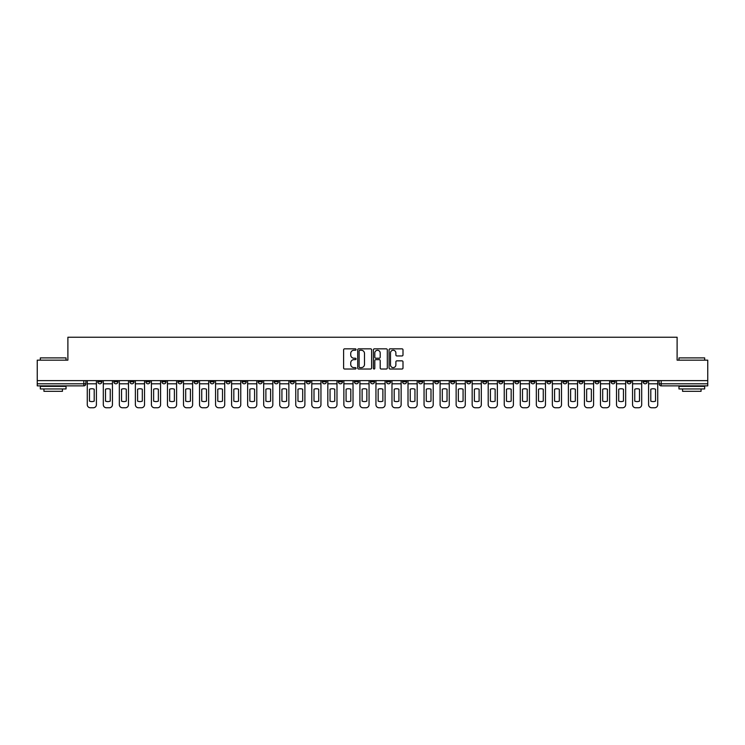 <?xml version="1.0" encoding="UTF-8"?>
<svg xmlns="http://www.w3.org/2000/svg" width="745" height="745" viewBox="0 0 745 745"><rect width="100%" height="100%" fill="white"/><g stroke="black" fill="none" stroke-linecap="round" stroke-linejoin="round"><path stroke-width="1.12" d="M356.054 349.545A0.708 0.708 0 0 0 355.346 348.837L344.628 348.837A1.006 1.006 0 0 0 343.613 349.852L343.613 368.011A1.006 1.006 0 0 0 344.628 369.017L355.346 369.017A0.708 0.708 0 0 0 356.054 368.319A0.708 0.708 0 0 0 355.346 367.611L353.959 367.611A3.231 3.231 0 0 1 350.727 364.38L350.727 362.862A3.231 3.231 0 0 1 353.959 359.639L355.346 359.639A0.708 0.708 0 0 0 356.054 358.932A0.708 0.708 0 0 0 355.346 358.224L353.959 358.224A3.231 3.231 0 0 1 350.727 354.993L350.727 353.484A3.231 3.231 0 0 1 353.959 350.252L355.346 350.252A0.708 0.708 0 0 0 356.054 349.545M627.048 380.621L627.048 381.757L631.164 381.757A2.058 2.058 0 0 1 629.106 383.805A2.058 2.058 0 0 1 627.048 381.757L627.048 380.621M530.822 380.621L530.822 381.757L534.938 381.757A2.058 2.058 0 0 1 532.88 383.805A2.058 2.058 0 0 1 530.822 381.757L530.822 380.621M514.786 380.621L514.786 381.757L518.893 381.757A2.058 2.058 0 0 1 516.844 383.805A2.058 2.058 0 0 1 514.786 381.757L514.786 380.621M418.56 380.621L418.56 381.757L422.666 381.757A2.058 2.058 0 0 1 420.618 383.805A2.058 2.058 0 0 1 418.56 381.757L418.56 380.621M402.524 380.621L402.524 381.757L406.63 381.757A2.058 2.058 0 0 1 404.572 383.805A2.058 2.058 0 0 1 402.524 381.757L402.524 380.621M386.478 380.621L386.478 381.757L390.594 381.757A2.058 2.058 0 0 1 388.536 383.805A2.058 2.058 0 0 1 386.478 381.757L386.478 380.621M354.406 380.621L354.406 381.757L358.522 381.757A2.058 2.058 0 0 1 356.464 383.805A2.058 2.058 0 0 1 354.406 381.757L354.406 380.621M322.334 381.757L322.334 380.621L322.334 381.757A2.058 2.058 0 0 0 324.382 383.805A2.058 2.058 0 0 1 322.334 381.757L326.44 381.757A2.058 2.058 0 0 1 324.382 383.805A2.058 2.058 0 0 0 326.44 381.757L326.44 380.621L326.44 381.757M306.297 381.757L306.297 380.621L306.297 381.757A2.058 2.058 0 0 0 308.346 383.805A2.058 2.058 0 0 1 306.297 381.757L310.404 381.757A2.058 2.058 0 0 1 308.346 383.805M290.252 381.757L290.252 380.621L290.252 381.757A2.058 2.058 0 0 0 292.31 383.805A2.058 2.058 0 0 1 290.252 381.757L294.368 381.757A2.058 2.058 0 0 1 292.31 383.805A2.058 2.058 0 0 0 294.368 381.757L294.368 380.621L294.368 381.757M274.216 380.621L274.216 381.757L278.332 381.757A2.058 2.058 0 0 1 276.274 383.805A2.058 2.058 0 0 1 274.216 381.757L274.216 380.621M258.18 380.621L258.18 381.757L262.296 381.757A2.058 2.058 0 0 1 260.238 383.805A2.058 2.058 0 0 1 258.18 381.757L258.18 380.621M242.144 380.621L242.144 381.757L246.25 381.757A2.058 2.058 0 0 1 244.202 383.805A2.058 2.058 0 0 1 242.144 381.757L242.144 380.621M226.108 381.757L226.108 380.621L226.108 381.757A2.058 2.058 0 0 0 228.156 383.805A2.058 2.058 0 0 1 226.108 381.757L230.214 381.757A2.058 2.058 0 0 1 228.156 383.805M194.026 381.757L194.026 380.621L194.026 381.757A2.058 2.058 0 0 0 196.084 383.805A2.058 2.058 0 0 1 194.026 381.757L198.142 381.757A2.058 2.058 0 0 1 196.084 383.805A2.058 2.058 0 0 0 198.142 381.757L198.142 380.621L198.142 381.757M177.99 381.757L177.99 380.621L177.99 381.757A2.058 2.058 0 0 0 180.048 383.805A2.058 2.058 0 0 1 177.99 381.757L182.106 381.757A2.058 2.058 0 0 1 180.048 383.805A2.058 2.058 0 0 0 182.106 381.757L182.106 380.621L182.106 381.757M161.954 381.757L161.954 380.621L161.954 381.757A2.058 2.058 0 0 0 164.012 383.805A2.058 2.058 0 0 1 161.954 381.757L166.07 381.757A2.058 2.058 0 0 1 164.012 383.805A2.058 2.058 0 0 0 166.07 381.757L166.07 380.621L166.07 381.757M145.918 381.757L145.918 380.621L145.918 381.757A2.058 2.058 0 0 0 147.976 383.805A2.058 2.058 0 0 1 145.918 381.757L150.024 381.757A2.058 2.058 0 0 1 147.976 383.805M129.881 381.757L129.881 380.621L129.881 381.757A2.058 2.058 0 0 0 131.93 383.805A2.058 2.058 0 0 1 129.881 381.757L133.988 381.757A2.058 2.058 0 0 1 131.93 383.805A2.058 2.058 0 0 0 133.988 381.757L133.988 380.621L133.988 381.757M113.836 381.757L113.836 380.621L113.836 381.757A2.058 2.058 0 0 0 115.894 383.805A2.058 2.058 0 0 1 113.836 381.757L117.952 381.757A2.058 2.058 0 0 1 115.894 383.805A2.058 2.058 0 0 0 117.952 381.757L117.952 380.621L117.952 381.757M401.993 355.952A1.006 1.006 0 0 0 402.998 354.946L402.998 349.852A1.006 1.006 0 0 0 401.993 348.837L390.082 348.837A1.006 1.006 0 0 0 389.076 349.852L389.076 368.011A1.006 1.006 0 0 0 390.082 369.017L401.993 369.017A1.006 1.006 0 0 0 402.998 368.011L402.998 361.856A1.006 1.006 0 0 0 401.993 360.85L396.899 360.85A1.006 1.006 0 0 0 395.884 361.856L395.884 364.91A2.701 2.701 0 0 1 393.183 367.611A2.701 2.701 0 0 1 390.492 364.91L390.492 352.953A2.701 2.701 0 0 1 393.183 350.252A2.701 2.701 0 0 1 395.884 352.953L395.884 354.946A1.006 1.006 0 0 0 396.899 355.952L401.993 355.952M37.25 380.621L37.25 360.161L67.888 360.161L67.888 337.234L677.112 337.234L677.112 360.161L707.75 360.161L707.75 380.621L37.25 380.621L37.25 383.805L85.88 383.805L85.88 380.621L85.88 383.805A2.058 2.058 0 0 1 83.822 385.863L37.25 385.863L37.25 383.805M371.615 349.852A1.006 1.006 0 0 0 370.61 348.837L358.699 348.837A1.006 1.006 0 0 0 357.693 349.852L357.693 368.011A1.006 1.006 0 0 0 358.699 369.017L370.61 369.017A1.006 1.006 0 0 0 371.615 368.011L371.615 349.852M374.39 348.837L386.301 348.837A1.006 1.006 0 0 1 387.307 349.852L387.307 368.011A1.006 1.006 0 0 1 386.301 369.017L381.207 369.017A1.006 1.006 0 0 1 380.192 368.011L380.192 360.645A1.006 1.006 0 0 0 379.186 359.639L375.806 359.639A1.006 1.006 0 0 0 374.8 360.645L374.8 368.319A0.708 0.708 0 0 1 374.092 369.017A0.708 0.708 0 0 1 373.385 368.319L373.385 349.852A1.006 1.006 0 0 1 374.39 348.837M659.12 380.621L659.12 383.805L707.75 383.805L707.75 385.863L661.178 385.863A2.058 2.058 0 0 1 659.12 383.805A2.058 2.058 0 0 0 661.178 385.863L661.178 380.621M707.75 380.621L707.75 383.805M647.2 380.621L647.2 381.757A2.058 2.058 0 0 1 645.142 383.805A2.058 2.058 0 0 1 643.084 381.757L647.2 381.757M643.084 380.621L643.084 381.757M631.164 380.621L631.164 381.757A2.058 2.058 0 0 1 629.106 383.805M615.119 380.621L615.119 381.757A2.058 2.058 0 0 1 613.07 383.805A2.058 2.058 0 0 1 611.012 381.757L615.119 381.757M611.012 380.621L611.012 381.757M599.082 380.621L599.082 381.757A2.058 2.058 0 0 1 597.024 383.805A2.058 2.058 0 0 1 594.976 381.757L599.082 381.757M594.976 380.621L594.976 381.757M583.046 380.621L583.046 381.757A2.058 2.058 0 0 1 580.988 383.805A2.058 2.058 0 0 1 578.93 381.757A2.058 2.058 0 0 0 580.988 383.805M578.93 380.621L578.93 381.757L583.046 381.757M567.01 380.621L567.01 381.757A2.058 2.058 0 0 1 564.952 383.805A2.058 2.058 0 0 1 562.894 381.757L567.01 381.757M562.894 380.621L562.894 381.757M550.974 380.621L550.974 381.757A2.058 2.058 0 0 1 548.916 383.805A2.058 2.058 0 0 1 546.858 381.757L550.974 381.757M546.858 380.621L546.858 381.757M534.938 380.621L534.938 381.757M518.893 380.621L518.893 381.757L518.893 380.621M502.856 380.621L502.856 381.757A2.058 2.058 0 0 1 500.798 383.805A2.058 2.058 0 0 1 498.75 381.757L502.856 381.757M498.75 380.621L498.75 381.757M486.82 380.621L486.82 381.757A2.058 2.058 0 0 1 484.762 383.805A2.058 2.058 0 0 1 482.704 381.757L486.82 381.757M482.704 380.621L482.704 381.757M470.784 380.621L470.784 381.757A2.058 2.058 0 0 1 468.726 383.805A2.058 2.058 0 0 1 466.668 381.757L470.784 381.757M466.668 380.621L466.668 381.757M454.748 380.621L454.748 381.757A2.058 2.058 0 0 1 452.69 383.805A2.058 2.058 0 0 1 450.632 381.757L454.748 381.757M450.632 380.621L450.632 381.757M438.703 380.621L438.703 381.757A2.058 2.058 0 0 1 436.654 383.805A2.058 2.058 0 0 1 434.596 381.757L438.703 381.757M434.596 380.621L434.596 381.757M422.666 380.621L422.666 381.757A2.058 2.058 0 0 1 420.618 383.805M406.63 380.621L406.63 381.757M390.594 381.757L390.594 380.621L390.594 381.757A2.058 2.058 0 0 1 388.536 383.805M374.558 380.621L374.558 381.757A2.058 2.058 0 0 1 372.5 383.805A2.058 2.058 0 0 1 370.442 381.757A2.058 2.058 0 0 0 372.5 383.805A2.058 2.058 0 0 0 374.558 381.757L370.442 381.757L370.442 380.621M358.522 381.757L358.522 380.621L358.522 381.757A2.058 2.058 0 0 1 356.464 383.805M342.476 380.621L342.476 381.757A2.058 2.058 0 0 1 340.428 383.805A2.058 2.058 0 0 1 338.37 381.757A2.058 2.058 0 0 0 340.428 383.805M338.37 380.621L338.37 381.757L342.476 381.757M310.404 380.621L310.404 381.757L310.404 380.621M278.332 381.757L278.332 380.621L278.332 381.757A2.058 2.058 0 0 1 276.274 383.805M262.296 381.757L262.296 380.621L262.296 381.757A2.058 2.058 0 0 1 260.238 383.805M246.25 381.757L246.25 380.621L246.25 381.757A2.058 2.058 0 0 1 244.202 383.805M230.214 380.621L230.214 381.757L230.214 380.621M214.178 381.757L214.178 380.621L214.178 381.757A2.058 2.058 0 0 1 212.12 383.805A2.058 2.058 0 0 1 210.062 381.757L214.178 381.757A2.058 2.058 0 0 1 212.12 383.805M210.062 380.621L210.062 381.757M150.024 380.621L150.024 381.757L150.024 380.621M101.916 380.621L101.916 381.757A2.058 2.058 0 0 1 99.858 383.805A2.058 2.058 0 0 1 97.8 381.757A2.058 2.058 0 0 0 99.858 383.805A2.058 2.058 0 0 0 101.916 381.757L101.916 380.621M97.8 380.621L97.8 381.757L101.916 381.757M83.822 380.621L83.822 385.863A2.058 2.058 0 0 0 85.88 383.805M359.807 350.252A0.708 0.708 0 0 0 359.109 350.96L359.109 366.903A0.708 0.708 0 0 0 359.807 367.611L361.269 367.611A3.231 3.231 0 0 0 364.501 364.38L364.501 353.484A3.231 3.231 0 0 0 361.269 350.252L359.807 350.252M380.192 353A2.701 2.701 0 0 0 377.492 350.299A2.701 2.701 0 0 0 374.8 353L374.8 357.218A1.006 1.006 0 0 0 375.806 358.224L379.186 358.224A1.006 1.006 0 0 0 380.192 357.218L380.192 353M87.267 383.805L87.267 404.675A3.082 3.082 149.7 0 0 90.35 407.766L93.33 407.766A3.082 3.082 -30.3 0 0 96.412 404.675L96.412 383.805L87.267 383.805L87.267 380.621M96.412 383.805L96.412 380.621M94.205 401.136L94.205 389.197A6.37 6.37 149.7 0 0 89.475 389.197L89.475 401.136A6.37 6.37 -30.3 0 0 94.205 401.136M103.304 383.805L103.304 404.675A3.082 3.082 149.7 0 0 106.386 407.766L109.366 407.766A3.082 3.082 -30.3 0 0 112.448 404.675L112.448 383.805L103.304 383.805L103.304 380.621M112.448 383.805L112.448 380.621M110.241 401.136L110.241 389.197A6.37 6.37 149.7 0 0 105.511 389.197L105.511 401.136A6.37 6.37 -30.3 0 0 110.241 401.136M119.34 383.805L119.34 404.675A3.082 3.082 149.7 0 0 122.422 407.766L125.402 407.766A3.082 3.082 -30.3 0 0 128.494 404.675L128.494 383.805L119.34 383.805L119.34 380.621M128.494 383.805L128.494 380.621M126.278 401.136L126.278 389.197A6.37 6.37 149.7 0 0 121.547 389.197L121.547 401.136A6.37 6.37 -30.3 0 0 126.278 401.136M135.376 383.805L135.376 404.675A3.082 3.082 149.7 0 0 138.458 407.766L141.448 407.766A3.082 3.082 -30.3 0 0 144.53 404.675L144.53 383.805L135.376 383.805L135.376 380.621M144.53 383.805L144.53 380.621M142.314 401.136L142.314 389.197A6.37 6.37 149.7 0 0 137.592 389.197L137.592 401.136A6.37 6.37 -30.3 0 0 142.314 401.136M151.412 383.805L151.412 404.675A3.082 3.082 149.7 0 0 154.504 407.766L157.484 407.766A3.082 3.082 -30.3 0 0 160.566 404.675L160.566 383.805L151.412 383.805L151.412 380.621M160.566 383.805L160.566 380.621M158.359 401.136L158.359 389.197A6.37 6.37 149.7 0 0 153.628 389.197L153.628 401.136A6.37 6.37 -30.3 0 0 158.359 401.136M167.457 383.805L167.457 404.675A3.082 3.082 149.7 0 0 170.54 407.766L173.52 407.766A3.082 3.082 -30.3 0 0 176.602 404.675L176.602 383.805L167.457 383.805L167.457 380.621M176.602 383.805L176.602 380.621M174.395 401.136L174.395 389.197A6.37 6.37 149.7 0 0 169.664 389.197L169.664 401.136A6.37 6.37 -30.3 0 0 174.395 401.136M40.332 357.898L66.035 357.898L40.332 357.898L40.332 360.161M66.035 388.946L40.332 388.946L40.332 386.376L66.035 386.376L66.035 388.946M62.44 388.946L62.44 391.311L43.936 391.311L43.936 388.946M678.965 357.898L704.668 357.898L678.965 357.898L678.965 360.161M704.668 388.946L678.965 388.946L678.965 386.376L704.668 386.376L704.668 388.946M701.064 388.946L701.064 391.311L682.56 391.311L682.56 388.946M183.493 383.805L183.493 404.675A3.082 3.082 149.7 0 0 186.576 407.766L189.556 407.766A3.082 3.082 -30.3 0 0 192.638 404.675L192.638 383.805L183.493 383.805L183.493 380.621M192.638 383.805L192.638 380.621M190.431 401.136L190.431 389.197A6.37 6.37 149.7 0 0 185.701 389.197L185.701 401.136A6.37 6.37 -30.3 0 0 190.431 401.136M199.53 383.805L199.53 404.675A3.082 3.082 149.7 0 0 202.612 407.766L205.592 407.766A3.082 3.082 -30.3 0 0 208.675 404.675L208.675 383.805L199.53 383.805L199.53 380.621M208.675 383.805L208.675 380.621M206.467 401.136L206.467 389.197A6.37 6.37 149.7 0 0 201.737 389.197L201.737 401.136A6.37 6.37 -30.3 0 0 206.467 401.136M215.566 383.805L215.566 404.675A3.082 3.082 149.7 0 0 218.648 407.766L221.628 407.766A3.082 3.082 -30.3 0 0 224.72 404.675L224.72 383.805L215.566 383.805L215.566 380.621M224.72 383.805L224.72 380.621M222.504 401.136L222.504 389.197A6.37 6.37 149.7 0 0 217.773 389.197L217.773 401.136A6.37 6.37 -30.3 0 0 222.504 401.136M231.602 383.805L231.602 404.675A3.082 3.082 149.7 0 0 234.684 407.766L237.674 407.766A3.082 3.082 -30.3 0 0 240.756 404.675L240.756 383.805L231.602 383.805L231.602 380.621M240.756 383.805L240.756 380.621M238.54 401.136L238.54 389.197A6.37 6.37 149.7 0 0 233.818 389.197L233.818 401.136A6.37 6.37 -30.3 0 0 238.54 401.136M247.638 383.805L247.638 404.675A3.082 3.082 149.7 0 0 250.73 407.766L253.71 407.766A3.082 3.082 -30.3 0 0 256.792 404.675L256.792 383.805L247.638 383.805L247.638 380.621M256.792 383.805L256.792 380.621M254.585 401.136L254.585 389.197A6.37 6.37 149.7 0 0 249.854 389.197L249.854 401.136A6.37 6.37 -30.3 0 0 254.585 401.136M263.683 383.805L263.683 404.675A3.082 3.082 149.7 0 0 266.766 407.766L269.746 407.766A3.082 3.082 -30.3 0 0 272.828 404.675L272.828 383.805L263.683 383.805L263.683 380.621M272.828 383.805L272.828 380.621M270.621 401.136L270.621 389.197A6.37 6.37 149.7 0 0 265.89 389.197L265.89 401.136A6.37 6.37 -30.3 0 0 270.621 401.136M279.72 383.805L279.72 404.675A3.082 3.082 149.7 0 0 282.802 407.766L285.782 407.766A3.082 3.082 -30.3 0 0 288.864 404.675L288.864 383.805L279.72 383.805L279.72 380.621M288.864 383.805L288.864 380.621M286.657 401.136L286.657 389.197A6.37 6.37 149.7 0 0 281.927 389.197L281.927 401.136A6.37 6.37 -30.3 0 0 286.657 401.136M295.756 383.805L295.756 404.675A3.082 3.082 149.7 0 0 298.838 407.766L301.818 407.766A3.082 3.082 -30.3 0 0 304.901 404.675L304.901 383.805L295.756 383.805L295.756 380.621M304.901 383.805L304.901 380.621M302.694 401.136L302.694 389.197A6.37 6.37 149.7 0 0 297.963 389.197L297.963 401.136A6.37 6.37 -30.3 0 0 302.694 401.136M311.792 383.805L311.792 404.675A3.082 3.082 149.7 0 0 314.874 407.766L317.854 407.766A3.082 3.082 -30.3 0 0 320.946 404.675L320.946 383.805L311.792 383.805L311.792 380.621M320.946 383.805L320.946 380.621M318.73 401.136L318.73 389.197A6.37 6.37 149.7 0 0 313.999 389.197L313.999 401.136A6.37 6.37 -30.3 0 0 318.73 401.136M327.828 383.805L327.828 404.675A3.082 3.082 149.7 0 0 330.91 407.766L333.9 407.766A3.082 3.082 -30.3 0 0 336.982 404.675L336.982 383.805L327.828 383.805L327.828 380.621M336.982 383.805L336.982 380.621M334.766 401.136L334.766 389.197A6.37 6.37 149.7 0 0 330.044 389.197L330.044 401.136A6.37 6.37 -30.3 0 0 334.766 401.136M343.864 383.805L343.864 404.675A3.082 3.082 149.7 0 0 346.956 407.766L349.936 407.766A3.082 3.082 -30.3 0 0 353.018 404.675L353.018 383.805L343.864 383.805L343.864 380.621M353.018 383.805L353.018 380.621M350.811 401.136L350.811 389.197A6.37 6.37 149.7 0 0 346.08 389.197L346.08 401.136A6.37 6.37 -30.3 0 0 350.811 401.136M359.91 383.805L359.91 404.675A3.082 3.082 149.7 0 0 362.992 407.766L365.972 407.766A3.082 3.082 -30.3 0 0 369.054 404.675L369.054 383.805L359.91 383.805L359.91 380.621M369.054 383.805L369.054 380.621M366.847 401.136L366.847 389.197A6.37 6.37 149.7 0 0 362.117 389.197L362.117 401.136A6.37 6.37 -30.3 0 0 366.847 401.136M375.946 383.805L375.946 404.675A3.082 3.082 149.7 0 0 379.028 407.766L382.008 407.766A3.082 3.082 -30.3 0 0 385.091 404.675L385.091 383.805L375.946 383.805L375.946 380.621M385.091 383.805L385.091 380.621M382.883 401.136L382.883 389.197A6.37 6.37 149.7 0 0 378.153 389.197L378.153 401.136A6.37 6.37 -30.3 0 0 382.883 401.136M391.982 383.805L391.982 404.675A3.082 3.082 149.7 0 0 395.064 407.766L398.044 407.766A3.082 3.082 -30.3 0 0 401.136 404.675L401.136 383.805L391.982 383.805L391.982 380.621M401.136 383.805L401.136 380.621M398.92 401.136L398.92 389.197A6.37 6.37 149.7 0 0 394.189 389.197L394.189 401.136A6.37 6.37 -30.3 0 0 398.92 401.136M408.018 383.805L408.018 404.675A3.082 3.082 149.7 0 0 411.1 407.766L414.09 407.766A3.082 3.082 -30.3 0 0 417.172 404.675L417.172 383.805L408.018 383.805L408.018 380.621M417.172 383.805L417.172 380.621M414.956 401.136L414.956 389.197A6.37 6.37 149.7 0 0 410.234 389.197L410.234 401.136A6.37 6.37 -30.3 0 0 414.956 401.136M424.054 383.805L424.054 404.675A3.082 3.082 149.7 0 0 427.146 407.766L430.126 407.766A3.082 3.082 -30.3 0 0 433.208 404.675L433.208 383.805L424.054 383.805L424.054 380.621M433.208 383.805L433.208 380.621M431.001 401.136L431.001 389.197A6.37 6.37 149.7 0 0 426.27 389.197L426.27 401.136A6.37 6.37 -30.3 0 0 431.001 401.136M440.099 383.805L440.099 404.675A3.082 3.082 149.7 0 0 443.182 407.766L446.162 407.766A3.082 3.082 -30.3 0 0 449.244 404.675L449.244 383.805L440.099 383.805L440.099 380.621M449.244 383.805L449.244 380.621M447.037 401.136L447.037 389.197A6.37 6.37 149.7 0 0 442.306 389.197L442.306 401.136A6.37 6.37 -30.3 0 0 447.037 401.136M456.136 383.805L456.136 404.675A3.082 3.082 149.7 0 0 459.218 407.766L462.198 407.766A3.082 3.082 -30.3 0 0 465.28 404.675L465.28 383.805L456.136 383.805L456.136 380.621M465.28 383.805L465.28 380.621M463.073 401.136L463.073 389.197A6.37 6.37 149.7 0 0 458.343 389.197L458.343 401.136A6.37 6.37 -30.3 0 0 463.073 401.136M472.172 383.805L472.172 404.675A3.082 3.082 149.7 0 0 475.254 407.766L478.234 407.766A3.082 3.082 -30.3 0 0 481.317 404.675L481.317 383.805L472.172 383.805L472.172 380.621M481.317 383.805L481.317 380.621M479.11 401.136L479.11 389.197A6.37 6.37 149.7 0 0 474.379 389.197L474.379 401.136A6.37 6.37 -30.3 0 0 479.11 401.136M488.208 383.805L488.208 404.675A3.082 3.082 149.7 0 0 491.29 407.766L494.27 407.766A3.082 3.082 -30.3 0 0 497.362 404.675L497.362 383.805L488.208 383.805L488.208 380.621M497.362 383.805L497.362 380.621M495.146 401.136L495.146 389.197A6.37 6.37 149.7 0 0 490.415 389.197L490.415 401.136A6.37 6.37 -30.3 0 0 495.146 401.136M504.244 383.805L504.244 404.675A3.082 3.082 149.7 0 0 507.326 407.766L510.316 407.766A3.082 3.082 -30.3 0 0 513.398 404.675L513.398 383.805L504.244 383.805L504.244 380.621M513.398 383.805L513.398 380.621M511.182 401.136L511.182 389.197A6.37 6.37 149.7 0 0 506.46 389.197L506.46 401.136A6.37 6.37 -30.3 0 0 511.182 401.136M520.28 383.805L520.28 404.675A3.082 3.082 149.7 0 0 523.372 407.766L526.352 407.766A3.082 3.082 -30.3 0 0 529.434 404.675L529.434 383.805L520.28 383.805L520.28 380.621M529.434 383.805L529.434 380.621M527.227 401.136L527.227 389.197A6.37 6.37 149.7 0 0 522.496 389.197L522.496 401.136A6.37 6.37 -30.3 0 0 527.227 401.136M536.325 383.805L536.325 404.675A3.082 3.082 149.7 0 0 539.408 407.766L542.388 407.766A3.082 3.082 -30.3 0 0 545.47 404.675L545.47 383.805L536.325 383.805L536.325 380.621M545.47 383.805L545.47 380.621M543.263 401.136L543.263 389.197A6.37 6.37 149.7 0 0 538.533 389.197L538.533 401.136A6.37 6.37 -30.3 0 0 543.263 401.136M552.362 383.805L552.362 404.675A3.082 3.082 149.7 0 0 555.444 407.766L558.424 407.766A3.082 3.082 -30.3 0 0 561.507 404.675L561.507 383.805L552.362 383.805L552.362 380.621M561.507 383.805L561.507 380.621M559.299 401.136L559.299 389.197A6.37 6.37 149.7 0 0 554.569 389.197L554.569 401.136A6.37 6.37 -30.3 0 0 559.299 401.136M568.398 383.805L568.398 404.675A3.082 3.082 149.7 0 0 571.48 407.766L574.46 407.766A3.082 3.082 -30.3 0 0 577.543 404.675L577.543 383.805L568.398 383.805L568.398 380.621M577.543 383.805L577.543 380.621M575.336 401.136L575.336 389.197A6.37 6.37 149.7 0 0 570.605 389.197L570.605 401.136A6.37 6.37 -30.3 0 0 575.336 401.136M584.434 383.805L584.434 404.675A3.082 3.082 149.7 0 0 587.516 407.766L590.496 407.766A3.082 3.082 -30.3 0 0 593.588 404.675L593.588 383.805L584.434 383.805L584.434 380.621M593.588 383.805L593.588 380.621M591.372 401.136L591.372 389.197A6.37 6.37 149.7 0 0 586.641 389.197L586.641 401.136A6.37 6.37 -30.3 0 0 591.372 401.136M600.47 383.805L600.47 404.675A3.082 3.082 149.7 0 0 603.552 407.766L606.542 407.766A3.082 3.082 -30.3 0 0 609.624 404.675L609.624 383.805L600.47 383.805L600.47 380.621M609.624 383.805L609.624 380.621M607.408 401.136L607.408 389.197A6.37 6.37 149.7 0 0 602.686 389.197L602.686 401.136A6.37 6.37 -30.3 0 0 607.408 401.136M616.506 383.805L616.506 404.675A3.082 3.082 149.7 0 0 619.598 407.766L622.578 407.766A3.082 3.082 -30.3 0 0 625.66 404.675L625.66 383.805L616.506 383.805L616.506 380.621M625.66 383.805L625.66 380.621M623.453 401.136L623.453 389.197A6.37 6.37 149.7 0 0 618.722 389.197L618.722 401.136A6.37 6.37 -30.3 0 0 623.453 401.136M632.552 383.805L632.552 404.675A3.082 3.082 149.7 0 0 635.634 407.766L638.614 407.766A3.082 3.082 -30.3 0 0 641.696 404.675L641.696 383.805L632.552 383.805L632.552 380.621M641.696 383.805L641.696 380.621M639.489 401.136L639.489 389.197A6.37 6.37 149.7 0 0 634.759 389.197L634.759 401.136A6.37 6.37 -30.3 0 0 639.489 401.136M648.588 383.805L648.588 404.675A3.082 3.082 149.7 0 0 651.67 407.766L654.65 407.766A3.082 3.082 -30.3 0 0 657.733 404.675L657.733 383.805L648.588 383.805L648.588 380.621M657.733 383.805L657.733 380.621M655.525 401.136L655.525 389.197A6.37 6.37 149.7 0 0 650.795 389.197L650.795 401.136A6.37 6.37 -30.3 0 0 655.525 401.136M66.035 360.161L66.035 357.898M60.177 386.376L60.177 385.863M46.19 386.376L46.19 385.863M704.668 360.161L704.668 357.898M698.81 386.376L698.81 385.863M684.823 386.376L684.823 385.863"/></g></svg>
